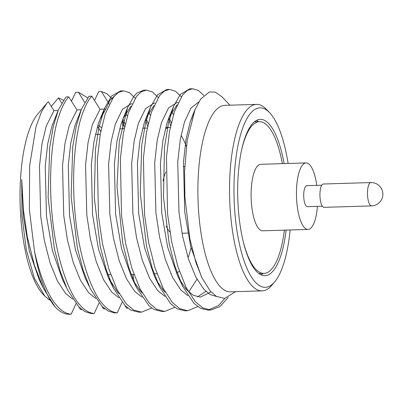 <?xml version="1.0" encoding="UTF-8"?>
<svg xmlns="http://www.w3.org/2000/svg" width="403" height="403" viewBox="0 0 403 403"><rect width="100%" height="100%" fill="white"/><g stroke="black" fill="none" stroke-linecap="round" stroke-linejoin="round"><path stroke-width="0.6" d="M323.292 184.01A11.672 3.713 88.3 0 0 320.007 197.228A11.672 3.713 88.3 0 0 324.002 207.344L371.561 205.898A11.672 3.713 -91.7 0 1 367.501 194.347A11.672 3.713 -91.7 0 1 370.856 182.569L323.292 184.01M288.11 163.477A89.778 28.542 88.3 0 0 269.617 112.694A89.778 28.542 88.3 0 0 234.088 198.392A89.778 28.542 88.3 0 0 274.745 281.783A89.778 28.542 88.3 0 0 290.125 229.972M274.745 281.783L271.899 285.168A93.279 29.656 -91.7 0 1 262.126 290.865A93.279 29.656 -91.7 0 1 229.66 198.528A93.279 29.656 -91.7 0 1 256.474 104.387A93.279 29.656 -91.7 0 1 266.574 109.485L269.617 112.694M97.455 126.532A82.867 26.341 -91.7 0 1 100.745 131.544M101.551 127.539L97.828 125.348M108.075 275.219L108.875 274.655M133.121 274.433L133.579 280.977M78.852 306.925L80.504 309.59L81.814 309.549M101.909 306.245L103.546 308.889L104.851 308.849M124.92 305.489L126.587 308.189L127.887 308.149M107.883 274.685L110.709 274.599M122.099 302.31L117.263 312.793L114.467 312.879L108.18 311.005L101.984 306.32L90.453 289.022L83.189 270.408L77.381 247.966L71.145 196.765L72.747 146.788L76.323 125.801L81.451 109.107L88.987 96.252L91.778 96.166L100.04 109.248L105.803 109.077L109.727 100.543L114.235 96.141M99.042 303.041L94.221 313.494L91.426 313.579L85.139 311.705L78.948 307.021L67.412 289.722L60.148 271.108L54.34 248.661L48.103 197.465L49.705 147.483L53.282 126.497L58.405 109.807L65.941 96.952L68.742 96.866L76.998 109.948L81.159 109.823M76.001 303.736L71.175 314.194L68.384 314.275C63.87 313.942 59.432 311.469 55.075 306.854L43.378 288.286L39.262 279.783L29.359 251.265L23.429 216.829L21.727 179.511L23.419 209.777L27.328 236.929L34.512 265.617L43.378 288.286M100.246 134.305L95.37 134.456M71.175 314.194C56.838 313.453 42.92 289.475 34.472 251.21L29.394 209.822L29.646 165.814L35.978 126.779L41.388 111.974L46.738 103.37L48.3 101.687L53.952 110.649L58.118 110.523M122.351 120.406L122.935 128.784M109.213 104.06L101.48 91.552L98.685 91.637L94.504 100.483M84.68 102.347L78.439 92.252L75.643 92.337L71.462 101.178M61.639 103.042L58.465 97.909L51.272 106.397M124.2 128.743L120.21 128.864A72.943 23.188 88.3 0 0 119.615 128.91M282.372 163.648A75.885 24.125 88.3 0 0 259.406 121.706A75.885 24.125 88.3 0 0 240.873 153.442M243.583 242.848A75.885 24.125 88.3 0 0 264.005 273.405A75.885 24.125 88.3 0 0 284.387 230.143M316.768 185.375A33.263 10.574 88.3 0 0 306.048 162.933L260.701 164.308A33.263 10.574 88.3 0 0 251.134 197.873A33.263 10.574 88.3 0 0 262.716 230.803L308.063 229.428A33.263 10.574 88.3 0 0 317.403 206.376M306.048 162.933A33.263 10.574 88.3 0 0 296.487 196.498A33.263 10.574 88.3 0 0 308.063 229.428M321.71 185.224L306.738 185.682A10.503 3.34 88.3 0 0 303.716 196.281A10.503 3.34 88.3 0 0 307.373 206.679L322.35 206.225M258.6 121.731A78.217 24.865 88.3 0 0 256.404 120.416M261.089 274.871A78.217 24.865 88.3 0 0 263.199 273.43M284.105 163.598A78.217 24.865 88.3 0 0 260.247 119.343A78.217 24.865 88.3 0 0 237.765 198.281A78.217 24.865 88.3 0 0 264.988 275.707A78.217 24.865 88.3 0 0 286.12 230.093M147.584 126.411L145.488 119.449M135.217 98.191L129.444 92.64L123.419 90.821L118.321 92.478L113.48 97.073L105.254 113.807L100.317 133.887L97.34 159.351L98.473 216.189L102.473 243.624L108.865 269.078L117.092 289.767L126.24 303.837L133.736 310.083L141.685 312.124L151.704 308.018M170.625 125.716L168.535 118.749M158.258 97.491L152.49 91.944L146.465 90.121L141.367 91.778L136.521 96.372L128.3 113.112L123.358 133.186L120.386 158.651L121.515 215.489L125.519 242.923L131.907 268.383L140.133 289.067L149.281 303.137L156.772 309.383L164.716 311.423L174.736 307.323M191.823 118.809L191.576 118.054M181.3 96.791L175.527 91.244L169.502 89.421L164.404 91.083L159.563 95.682L151.342 112.412L146.405 132.491L143.428 157.951L144.561 214.789L148.561 242.223L154.948 267.683L163.18 288.367L172.328 302.441L179.819 308.683L187.763 310.723L197.777 306.628M203.787 95.39L198.276 90.363L192.558 88.725L187.455 90.383L182.609 94.972L174.383 111.712L169.446 131.791L166.469 157.256L167.603 214.094L171.602 241.528L177.995 266.982L186.221 287.666L195.369 301.741L202.865 307.988L210.809 310.023L219.867 306.663L228.158 297.49M139.645 290.2L140.274 289.339M148.228 123.509L145.972 118.235M132.038 103.803L131.071 103.833L122.462 109.329L115.354 124.069L111.112 141.745L108.614 164.162L109.843 214.21L113.475 238.364L119.217 260.781L126.587 278.992L134.753 291.379L141.901 297.122M162.691 289.505L163.316 288.639M170.847 273.823L171.053 273.284M171.27 122.809L169.013 117.535M155.084 103.103L154.112 103.133L145.503 108.634L138.395 123.368L134.159 141.045L131.66 163.467L132.884 213.509L136.516 237.664L142.264 260.081L149.629 278.292L157.795 290.684L164.938 296.422M185.733 288.805L186.357 287.938M192.276 117.308L192.055 116.835M178.126 102.402L177.159 102.433L168.55 107.933L161.442 122.668L157.2 140.35L154.702 162.767L155.926 212.814L159.558 236.969L165.306 259.381L172.67 277.596L180.836 289.984L187.848 295.651M197.47 296.85L205.978 291.429M198.8 101.909L190.967 108.09L184.483 121.968L180.242 139.65L177.743 162.066L178.972 212.114L182.599 236.269L188.347 258.686L195.717 276.896L203.883 289.283L210.089 294.517L216.678 296.568M256.474 104.387L224.824 105.349A93.279 29.656 88.3 0 0 198.009 199.485A93.279 29.656 88.3 0 0 230.476 291.827L262.126 290.865M123.419 90.821L120.633 90.907L111.56 96.08L104.523 108.407L98.977 127.071L95.471 149.463L94.292 197.677L100.201 246.349L106.09 269.32L113.535 288.331L125.187 305.756L130.753 310.083L138.879 312.209L141.665 312.124M146.47 90.121L143.675 90.207L137.07 92.947L133.69 96.498L127.544 107.712L119.258 141.589L116.996 186.66L122.688 242.878L128.738 267.416L136.546 287.626L149.014 305.786L153.896 309.418L161.915 311.509L164.711 311.423M166.716 89.486L157.432 94.932L150.581 107.017L145.69 122.577L141.75 145.186L140.259 193.566L146.47 245.936L152.289 268.338L159.608 286.926L170.59 303.671L177.058 308.789L184.962 310.834M192.558 88.725L189.763 88.806L180.267 94.483L173.628 106.316L168.565 122.572L164.479 147.307L163.507 197.349L169.225 243.795L174.615 265.386L182.579 286.226L194.004 303.399L200.749 308.426L208.003 310.109L218.628 305.499L224.788 298.396M229.942 105.193L221.917 96.74L215.293 92.141L209.444 91.944L200.669 99.032L195.017 109.626L187.163 140.561L184.594 170.927L184.896 197.132L189.803 238.551L196.014 262.801L201.999 277.874L210.175 290.931L216.295 296.341L224.657 298.411L235.594 291.671M58.465 97.909L63.412 100.171M127.343 116.099L125.63 113.183M105.803 109.077L100.009 119.323L98.07 124.592L93.834 142.269L91.33 164.686L92.559 214.734L98.488 249.17L108.392 277.682L117.469 291.903L119.192 293.696M150.384 115.404L148.677 112.487M130.925 106.231L123.051 118.628L121.117 123.892L116.875 141.569L114.376 163.991L115.601 214.033L121.53 248.47L131.433 276.987L136.577 287.611M133.831 281.591L140.511 291.208L142.234 293.001M173.431 114.704L171.718 111.787M153.966 105.536L146.098 117.928L144.158 123.192L139.917 140.874L137.418 163.291L138.647 213.338L144.576 247.774L154.48 276.287L159.623 286.921M156.898 280.936L163.558 290.508L165.28 292.301M188.695 291.953L196.976 279.264M177.013 104.835L169.139 117.228L167.2 122.497L162.963 140.173L160.459 162.59L161.689 212.638L167.618 247.074L177.522 275.587L182.655 286.19M179.758 279.909L186.599 289.807L193.274 295.303L200.356 297.097L211.066 291.933M193.596 113.344L190.246 121.797L186.005 139.473L183.506 161.895L184.73 211.938L190.659 246.374L201.45 276.72M81.451 109.107L75.029 125.288L70.787 142.969L68.288 165.386L69.517 215.434L75.447 249.87L85.35 278.382L89.209 286.362M58.41 109.807L51.987 125.988L47.745 143.664L45.247 166.086L46.471 216.134L52.405 250.565L62.309 279.083L66.213 287.153M100.04 109.248L92.312 124.764L88.071 142.445L85.572 164.862L86.796 214.91L90.428 239.065L96.176 261.482L103.541 279.692L111.707 292.079L118.855 297.817M125.187 124.21L122.925 118.93M76.998 109.948L69.271 125.464L65.029 143.141L62.53 165.562L63.755 215.61L67.387 239.765L73.134 262.177L80.499 280.387L88.665 292.78L95.738 298.482M53.952 110.649L46.224 126.164L41.988 143.841L39.484 166.258L40.713 216.305L44.345 240.46L50.088 262.877L57.458 281.087L65.624 293.475L72.701 299.182M50.173 300.356L44.844 296.155L34.361 278.226L26.366 250.087L21.948 215.6L21.727 179.511M47.73 298.749L49.952 300.028M91.778 96.166C88.106 100.292 84.917 106.407 82.212 114.507C74.298 136.39 71.402 180.091 75.432 216.89C78.776 253.976 90.63 291.384 103.198 304.537C107.616 309.6 112.301 312.355 117.263 312.793M124.537 127.111L122.447 120.149M112.17 98.886L106.941 93.703L101.48 91.552M87.663 97.818L78.439 92.252M68.742 96.866C65.059 100.992 61.871 107.107 59.17 115.208C51.257 137.091 48.36 180.791 52.39 217.585C55.735 254.671 67.583 292.084 80.157 305.232C84.57 310.3 89.259 313.05 94.221 313.494M34.472 251.21A110.875 35.247 88.3 0 0 55.075 306.854M46.431 103.747L37.61 114.24A95.602 30.391 88.3 0 0 20.15 204.88A95.602 30.391 88.3 0 0 43.071 294.291L44.844 296.16M163.014 181.179A33.263 10.574 -91.7 0 1 165.855 172.005M169.925 232.022A33.263 10.574 -91.7 0 1 166.227 226.073M165.301 129.036A72.943 23.188 -91.7 0 1 169.985 127.358A72.943 23.188 -91.7 0 1 170.283 127.353M181.023 135.408A72.943 23.188 -91.7 0 1 186.372 146.435M191.052 247.921A72.943 23.188 -91.7 0 1 188.045 257.729M179.411 271.269A72.943 23.188 -91.7 0 1 176.993 272.64M371.561 205.898A11.672 11.672 0 0 0 382.85 193.42A11.672 11.672 0 0 0 370.856 182.569M258.892 273.561L264.005 273.405M254.293 121.857L259.406 121.706M184.962 310.809L187.753 310.723M208.003 310.109L210.799 310.028M166.716 89.506L169.512 89.421M100.009 119.323L104.498 108.407M108.392 277.682L113.54 288.321M123.051 118.628L127.539 107.712M146.098 117.928L150.581 107.017M169.139 117.228L173.622 106.316M192.181 116.532L195.017 109.631M184.755 166.61L183.259 166.656M187.778 233.075L182.02 233.251M169.985 127.358L165.709 127.489M147.241 128.048L142.667 128.184M156.979 273.708L154.137 273.793M133.932 274.408L131.096 274.493"/></g></svg>
